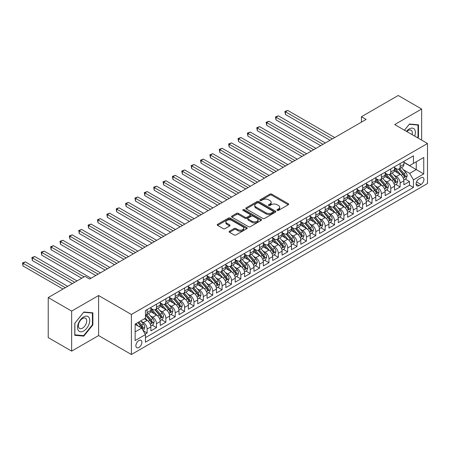 <?xml version="1.0" encoding="UTF-8"?>
<svg xmlns="http://www.w3.org/2000/svg" width="450" height="450" viewBox="0 0 450 450"><rect width="100%" height="100%" fill="white"/><g stroke="black" fill="none" stroke-linecap="round" stroke-linejoin="round"><path stroke-width="0.67" d="M277.222 210.392A0.911 0.523 0 0 0 278.511 210.392L288.281 204.75A1.299 0.754 0 0 0 288.664 204.221A1.299 0.754 0 0 0 288.281 203.692L271.727 194.13A1.299 0.754 0 0 0 269.887 194.13L260.111 199.772A0.911 0.523 0 0 0 259.847 200.143A0.911 0.523 0 0 0 260.111 200.52A0.911 0.523 0 0 0 261.399 200.52L262.665 199.789A4.163 2.402 0 0 1 268.554 199.789L269.933 200.582A4.163 2.402 0 0 1 271.153 202.281A4.163 2.402 0 0 1 269.933 203.985L268.667 204.711A0.911 0.523 0 0 0 268.403 205.082A0.911 0.523 0 0 0 268.667 205.459A0.911 0.523 0 0 0 269.955 205.459L271.221 204.727A4.163 2.402 0 0 1 277.104 204.727L278.488 205.521A4.163 2.402 0 0 1 279.703 207.219A4.163 2.402 0 0 1 278.488 208.924L277.222 209.649A0.911 0.523 0 0 0 276.952 210.021A0.911 0.523 0 0 0 277.222 210.392L277.222 209.649M138.881 347.473A4.241 2.447 120 0 0 141.654 343.733A4.241 2.447 120 0 0 141.002 340.335A4.241 2.447 120 0 0 138.881 340.549A4.241 2.447 120 0 0 136.114 344.284A4.241 2.447 120 0 0 136.761 347.681A4.241 2.447 120 0 0 138.881 347.473M229.506 231.199A1.299 0.754 0 0 0 229.123 231.727A1.299 0.754 0 0 0 229.506 232.262L234.152 234.939A1.299 0.754 0 0 0 235.991 234.939L246.847 228.673A1.299 0.754 0 0 0 247.224 228.144A1.299 0.754 0 0 0 246.847 227.616L230.287 218.053A1.299 0.754 0 0 0 228.448 218.053L217.597 224.319A1.299 0.754 0 0 0 217.215 224.854A1.299 0.754 0 0 0 217.597 225.382L223.206 228.623A1.299 0.754 0 0 0 225.045 228.623L229.691 225.939A1.299 0.754 0 0 0 230.074 225.411A1.299 0.754 0 0 0 229.691 224.876L226.907 223.273A3.482 2.008 0 0 1 225.889 221.85A3.482 2.008 0 0 1 228.037 219.994A3.482 2.008 0 0 1 231.829 220.433L242.73 226.721A3.482 2.008 0 0 1 243.748 228.144A3.482 2.008 0 0 1 241.599 230.001A3.482 2.008 0 0 1 237.808 229.567L235.991 228.516A1.299 0.754 0 0 0 234.152 228.516L229.506 231.199L229.506 232.262M98.589 295.532L71.651 311.091L48.223 297.562L48.223 337.596L71.651 351.124L98.589 335.571L131.389 354.504L131.389 314.471L98.589 295.532L98.589 335.571M421.644 140.13L421.644 109.018L394.701 124.577L427.5 143.511L131.389 314.471M421.644 109.018L398.216 95.496L361.434 116.73L361.434 122.141M48.223 297.562L85.005 276.328L89.685 279.034L366.12 119.436L361.434 116.73M262.755 218.424A1.299 0.754 0 0 0 264.594 218.424L275.451 212.158A1.299 0.754 0 0 0 275.833 211.629A1.299 0.754 0 0 0 275.451 211.101L258.896 201.538A1.299 0.754 0 0 0 257.057 201.538L246.201 207.804A1.299 0.754 0 0 0 245.818 208.339A1.299 0.754 0 0 0 246.201 208.868L262.755 218.424M243.394 210.589A0.911 0.523 0 0 1 244.316 210.718L261.129 220.427L250.296 226.682A1.299 0.754 0 0 1 248.456 226.682L231.896 217.125L231.896 216.062A1.299 0.754 0 0 0 231.519 216.596A1.299 0.754 0 0 0 231.896 217.125M231.896 216.062L236.542 213.384A1.299 0.754 0 0 1 238.382 213.384L245.098 217.26A1.299 0.754 0 0 0 246.938 217.26L250.02 215.477A1.299 0.754 0 0 0 250.397 214.948A1.299 0.754 0 0 0 250.02 214.419L243.028 210.381A0.911 0.523 0 0 1 242.758 210.009A0.911 0.523 0 0 1 243.321 209.526A0.911 0.523 0 0 1 244.316 209.638L261.146 219.358A1.299 0.754 0 0 1 261.529 219.887A1.299 0.754 0 0 1 261.146 220.416L261.146 219.358M145.187 334.147L147.127 333.028L143.241 330.784M141.03 321.227L143.381 322.582A5.299 3.06 60 0 1 147.127 329.079L150.879 326.914L150.879 330.863L156.499 327.617L152.235 325.153M150.401 315.816L152.752 317.177A5.299 3.06 60 0 1 156.499 323.668L160.251 321.502L160.251 325.451L165.87 322.206L161.606 319.742M159.773 310.404L162.124 311.766A5.299 3.06 60 0 1 165.87 318.257L169.622 316.091L169.622 320.04L175.241 316.794L170.977 314.336M169.138 304.999L171.495 306.354A5.299 3.06 60 0 1 175.241 312.846L178.987 310.68L178.987 314.634L184.612 311.389L180.349 308.925M178.509 299.588L180.866 300.943A5.299 3.06 60 0 1 184.612 307.434L188.359 305.274L188.359 309.223L193.984 305.978L189.72 303.514M187.881 294.176L190.237 295.532A5.299 3.06 60 0 1 193.984 302.029L197.73 299.863L197.73 303.812L203.355 300.566L199.091 298.103M197.252 288.765L199.603 290.126A5.299 3.06 60 0 1 203.355 296.618L207.101 294.452L207.101 298.401L212.726 295.155L208.463 292.691M206.623 283.354L208.974 284.715A5.299 3.06 60 0 1 212.726 291.206L216.472 289.041L216.472 292.989L222.097 289.744L217.834 287.286M215.994 277.948L218.346 279.304A5.299 3.06 60 0 1 222.097 285.795L225.844 283.629L225.844 287.584L231.463 284.338L227.199 281.874M225.366 272.537L227.717 273.892A5.299 3.06 60 0 1 231.463 280.384L235.215 278.224L235.215 282.173L240.834 278.927L236.571 276.463M234.737 267.126L237.088 268.481A5.299 3.06 60 0 1 240.834 274.978L244.586 272.812L244.586 276.761L250.206 273.516L245.942 271.052M244.108 261.714L246.459 263.076A5.299 3.06 60 0 1 250.206 269.567L253.958 267.401L253.958 271.35L259.577 268.104L255.313 265.646M253.479 256.303L255.831 257.664A5.299 3.06 60 0 1 259.577 264.156L263.329 261.99L263.329 265.939L268.948 262.693L264.684 260.235M262.845 250.898L265.202 252.253A5.299 3.06 60 0 1 268.948 258.744L272.694 256.584L272.694 260.533L278.319 257.287L274.056 254.824M272.216 245.486L274.573 246.842A5.299 3.06 60 0 1 278.319 253.333L282.066 251.173L282.066 255.122L287.691 251.876L283.427 249.412M281.588 240.075L283.939 241.431A5.299 3.06 60 0 1 287.691 247.928L291.437 245.762L291.437 249.711L297.062 246.465L292.798 244.001M290.959 234.664L293.31 236.025A5.299 3.06 60 0 1 297.062 242.516L300.808 240.351L300.808 244.299L306.433 241.054L302.169 238.596M300.33 229.252L302.681 230.614A5.299 3.06 60 0 1 306.433 237.105L310.179 234.939L310.179 238.888L315.804 235.643L311.541 233.184M309.701 223.847L312.053 225.203A5.299 3.06 60 0 1 315.804 231.694L319.551 229.534L319.551 233.482L325.17 230.237L320.906 227.773M319.072 218.436L321.424 219.791A5.299 3.06 60 0 1 325.17 226.282L328.922 224.123L328.922 228.071L334.541 224.826L330.277 222.362M328.444 213.024L330.795 214.38A5.299 3.06 60 0 1 334.541 220.877L338.293 218.711L338.293 222.66L343.912 219.414L339.649 216.951M337.815 207.613L340.166 208.974A5.299 3.06 60 0 1 343.912 215.466L347.664 213.3L347.664 217.249L353.284 214.003L349.02 211.545M347.181 202.202L349.537 203.563A5.299 3.06 60 0 1 353.284 210.054L357.03 207.889L357.03 211.838L362.655 208.592L358.391 206.134M356.552 196.796L358.909 198.152A5.299 3.06 60 0 1 362.655 204.643L366.401 202.483L366.401 206.432L372.026 203.186L367.762 200.722M365.923 191.385L368.28 192.741A5.299 3.06 60 0 1 372.026 199.232L375.772 197.072L375.772 201.021L381.397 197.775L377.134 195.311M375.294 185.974L377.646 187.335A5.299 3.06 60 0 1 381.397 193.826L385.144 191.661L385.144 195.609L390.769 192.364L386.505 189.9M384.666 180.562L387.017 181.924A5.299 3.06 60 0 1 390.769 188.415L394.515 186.249L394.515 190.198L400.14 186.953L400.14 183.004A5.299 3.06 -120 0 0 396.388 176.513L394.037 175.151M395.876 184.494L400.14 186.953M150.879 326.914A5.299 3.06 -120 0 0 147.127 320.423L144.321 318.797M160.251 321.502A5.299 3.06 -120 0 0 156.499 315.011L150.705 311.664M169.622 316.091A5.299 3.06 -120 0 0 165.87 309.6L160.076 306.253M178.987 310.68A5.299 3.06 -120 0 0 175.241 304.189L169.447 300.842M188.359 305.274A5.299 3.06 -120 0 0 184.612 298.783L178.819 295.436M197.73 299.863A5.299 3.06 -120 0 0 193.984 293.372L188.19 290.025M207.101 294.452A5.299 3.06 -120 0 0 203.355 287.961L197.561 284.614M216.472 289.041A5.299 3.06 -120 0 0 212.726 282.549L206.927 279.202M225.844 283.629A5.299 3.06 -120 0 0 222.097 277.138L216.298 273.797M235.215 278.224A5.299 3.06 -120 0 0 231.463 271.733L225.669 268.386M244.586 272.812A5.299 3.06 -120 0 0 240.834 266.321L235.041 262.974M253.958 267.401A5.299 3.06 -120 0 0 250.206 260.91L244.412 257.563M263.329 261.99A5.299 3.06 -120 0 0 259.577 255.499L253.783 252.152M272.694 256.584A5.299 3.06 -120 0 0 268.948 250.088L263.154 246.746M282.066 251.173A5.299 3.06 -120 0 0 278.319 244.682L272.526 241.335M291.437 245.762A5.299 3.06 -120 0 0 287.691 239.271L281.897 235.924M300.808 240.351A5.299 3.06 -120 0 0 297.062 233.859L291.262 230.513M310.179 234.939A5.299 3.06 -120 0 0 306.433 228.448L300.634 225.101M319.551 229.534A5.299 3.06 -120 0 0 315.804 223.037L310.005 219.696M328.922 224.123A5.299 3.06 -120 0 0 325.17 217.631L319.376 214.284M338.293 218.711A5.299 3.06 -120 0 0 334.541 212.22L328.748 208.873M347.664 213.3A5.299 3.06 -120 0 0 343.912 206.809L338.119 203.462M357.03 207.889A5.299 3.06 -120 0 0 353.284 201.398L347.49 198.051M366.401 202.483A5.299 3.06 -120 0 0 362.655 195.986L356.861 192.645M375.772 197.072A5.299 3.06 -120 0 0 372.026 190.581L366.233 187.234M385.144 191.661A5.299 3.06 -120 0 0 381.397 185.169L375.604 181.822M394.515 186.249A5.299 3.06 -120 0 0 390.769 179.758L384.969 176.411M421.037 177.756L418.973 178.948A4.106 2.374 120 0 0 416.289 182.565A4.106 2.374 120 0 0 416.919 185.861A4.106 2.374 120 0 0 418.973 185.653L421.037 184.466A4.106 2.374 120 0 0 423.72 180.844A4.106 2.374 120 0 0 423.09 177.553A4.106 2.374 120 0 0 421.037 177.756M131.389 354.504L427.5 183.544L427.5 143.511M135.135 331.892L141.694 328.101L145.446 334.598L145.446 342.169L413.443 187.442L413.443 179.865L409.697 173.374L403.408 169.746M145.446 334.598L135.135 340.549L135.135 324.101L145.446 318.15L145.446 310.573L413.443 155.846L413.443 163.417L423.754 157.466L423.754 173.914L413.443 179.865M150.879 308.301L152.752 309.386A5.299 3.06 60 0 0 155.402 309.645L159.148 307.485A5.299 3.06 -120 0 0 160.251 305.055L160.251 302.029M160.251 302.889L162.124 303.975A5.299 3.06 60 0 0 164.773 304.234L168.519 302.074A5.299 3.06 -120 0 0 169.622 299.644L169.622 296.618M169.622 297.484L171.495 298.564A5.299 3.06 60 0 0 174.144 298.828L177.891 296.662A5.299 3.06 -120 0 0 178.987 294.238L178.987 291.206M178.987 292.072L180.866 293.152A5.299 3.06 60 0 0 183.516 293.417L187.262 291.251A5.299 3.06 -120 0 0 188.359 288.827L188.359 285.795M188.359 286.661L190.237 287.741A5.299 3.06 60 0 0 192.887 288.006L196.633 285.84A5.299 3.06 -120 0 0 197.73 283.416L197.73 280.384M197.73 281.25L199.603 282.336A5.299 3.06 60 0 0 202.258 282.594L206.004 280.434A5.299 3.06 -120 0 0 207.101 278.004L207.101 274.978M207.101 275.839L208.974 276.924A5.299 3.06 60 0 0 211.629 277.183L215.376 275.023A5.299 3.06 -120 0 0 216.472 272.593L216.472 269.567M216.472 270.433L218.346 271.513A5.299 3.06 60 0 0 220.995 271.778L224.747 269.612A5.299 3.06 -120 0 0 225.844 267.188L225.844 264.156M225.844 265.022L227.717 266.102A5.299 3.06 60 0 0 230.366 266.366L234.118 264.201A5.299 3.06 -120 0 0 235.215 261.776L235.215 258.744M235.215 259.611L237.088 260.691A5.299 3.06 60 0 0 239.737 260.955L243.489 258.789A5.299 3.06 -120 0 0 244.586 256.365L244.586 253.333M244.586 254.199L246.459 255.285A5.299 3.06 60 0 0 249.109 255.544L252.855 253.384A5.299 3.06 -120 0 0 253.958 250.954L253.958 247.928M253.958 248.788L255.831 249.874A5.299 3.06 60 0 0 258.48 250.138L262.226 247.972A5.299 3.06 -120 0 0 263.329 245.542L263.329 242.516M263.329 243.382L265.202 244.463A5.299 3.06 60 0 0 267.851 244.727L271.597 242.561A5.299 3.06 -120 0 0 272.694 240.137L272.694 237.105M272.694 237.971L274.573 239.051A5.299 3.06 60 0 0 277.222 239.316L280.969 237.15A5.299 3.06 -120 0 0 282.066 234.726L282.066 231.694M282.066 232.56L283.939 233.64A5.299 3.06 60 0 0 286.594 233.904L290.34 231.739A5.299 3.06 -120 0 0 291.437 229.314L291.437 226.282M291.437 227.149L293.31 228.234A5.299 3.06 60 0 0 295.965 228.493L299.711 226.333A5.299 3.06 -120 0 0 300.808 223.903L300.808 220.877M300.808 221.743L302.681 222.823A5.299 3.06 60 0 0 305.331 223.088L309.082 220.922A5.299 3.06 -120 0 0 310.179 218.492L310.179 215.466M310.179 216.332L312.053 217.412A5.299 3.06 60 0 0 314.702 217.676L318.454 215.511A5.299 3.06 -120 0 0 319.551 213.086L319.551 210.054M319.551 210.921L321.424 212.001A5.299 3.06 60 0 0 324.073 212.265L327.825 210.099A5.299 3.06 -120 0 0 328.922 207.675L328.922 204.643M328.922 205.509L330.795 206.589A5.299 3.06 60 0 0 333.444 206.854L337.196 204.688A5.299 3.06 -120 0 0 338.293 202.264L338.293 199.232M338.293 200.098L340.166 201.184A5.299 3.06 60 0 0 342.816 201.442L346.562 199.282A5.299 3.06 -120 0 0 347.664 196.852L347.664 193.826M347.664 194.692L349.537 195.773A5.299 3.06 60 0 0 352.187 196.037L355.933 193.871A5.299 3.06 -120 0 0 357.03 191.441L357.03 188.415M357.03 189.281L358.909 190.361A5.299 3.06 60 0 0 361.558 190.626L365.304 188.46A5.299 3.06 -120 0 0 366.401 186.036L366.401 183.004M366.401 183.87L368.28 184.95A5.299 3.06 60 0 0 370.929 185.214L374.676 183.049A5.299 3.06 -120 0 0 375.772 180.624L375.772 177.593M375.772 178.459L377.646 179.539A5.299 3.06 60 0 0 380.301 179.803L384.047 177.638A5.299 3.06 -120 0 0 385.144 175.213L385.144 172.181M385.144 173.047L387.017 174.133A5.299 3.06 60 0 0 389.672 174.392L393.418 172.232A5.299 3.06 -120 0 0 394.515 169.802L394.515 166.776M145.446 337.624L409.506 185.169L409.506 181.541L403.886 184.787L403.886 180.838A5.299 3.06 -120 0 0 400.14 174.347L394.341 171M394.515 167.642L396.388 168.722A5.299 3.06 -120 0 0 399.037 168.986A5.299 3.06 -120 0 0 400.14 166.556L400.14 163.53M399.037 168.986L402.789 166.821A5.299 3.06 -120 0 0 403.886 164.391L403.886 161.364M147.127 309.6L147.127 312.632A5.299 3.06 60 0 1 146.031 315.056A5.299 3.06 60 0 1 145.446 315.27M146.031 315.056L149.782 312.891A5.299 3.06 -120 0 0 150.879 310.466L150.879 307.434M156.499 304.189L156.499 307.221A5.299 3.06 60 0 1 155.402 309.645M165.87 298.777L165.87 301.809A5.299 3.06 60 0 1 164.773 304.234M175.241 293.372L175.241 296.398A5.299 3.06 60 0 1 174.144 298.828M184.612 287.961L184.612 290.987A5.299 3.06 60 0 1 183.516 293.417M193.984 282.549L193.984 285.581A5.299 3.06 60 0 1 192.887 288.006M203.355 277.138L203.355 280.17A5.299 3.06 60 0 1 202.258 282.594M212.726 271.727L212.726 274.759A5.299 3.06 60 0 1 211.629 277.183M222.097 266.321L222.097 269.347A5.299 3.06 60 0 1 220.995 271.778M231.463 260.91L231.463 263.942A5.299 3.06 60 0 1 230.366 266.366M240.834 255.499L240.834 258.531A5.299 3.06 60 0 1 239.737 260.955M250.206 250.088L250.206 253.119A5.299 3.06 60 0 1 249.109 255.544M259.577 244.676L259.577 247.708A5.299 3.06 60 0 1 258.48 250.138M268.948 239.271L268.948 242.297A5.299 3.06 60 0 1 267.851 244.727M278.319 233.859L278.319 236.891A5.299 3.06 60 0 1 277.222 239.316M287.691 228.448L287.691 231.48A5.299 3.06 60 0 1 286.594 233.904M297.062 223.037L297.062 226.069A5.299 3.06 60 0 1 295.965 228.493M306.433 217.631L306.433 220.657A5.299 3.06 60 0 1 305.331 223.088M315.804 212.22L315.804 215.246A5.299 3.06 60 0 1 314.702 217.676M325.17 206.809L325.17 209.841A5.299 3.06 60 0 1 324.073 212.265M334.541 201.398L334.541 204.429A5.299 3.06 60 0 1 333.444 206.854M343.912 195.986L343.912 199.018A5.299 3.06 60 0 1 342.816 201.442M353.284 190.581L353.284 193.607A5.299 3.06 60 0 1 352.187 196.037M362.655 185.169L362.655 188.196A5.299 3.06 60 0 1 361.558 190.626M372.026 179.758L372.026 182.79A5.299 3.06 60 0 1 370.929 185.214M381.397 174.347L381.397 177.379A5.299 3.06 60 0 1 380.301 179.803M390.769 168.936L390.769 171.968A5.299 3.06 60 0 1 389.672 174.392M390.769 188.415L390.769 192.364M381.397 193.826L381.397 197.775M372.026 199.232L372.026 203.186M362.655 204.643L362.655 208.592M353.284 210.054L353.284 214.003M343.912 215.466L343.912 219.414M334.541 220.877L334.541 224.826M325.17 226.282L325.17 230.237M315.804 231.694L315.804 235.643M306.433 237.105L306.433 241.054M297.062 242.516L297.062 246.465M287.691 247.928L287.691 251.876M278.319 253.333L278.319 257.287M268.948 258.744L268.948 262.693M259.577 264.156L259.577 268.104M250.206 269.567L250.206 273.516M240.834 274.978L240.834 278.927M231.463 280.384L231.463 284.338M222.097 285.795L222.097 289.744M212.726 291.206L212.726 295.155M203.355 296.618L203.355 300.566M193.984 302.029L193.984 305.978M184.612 307.434L184.612 311.389M175.241 312.846L175.241 316.794M165.87 318.257L165.87 322.206M156.499 323.668L156.499 327.617M147.127 329.079L147.127 333.028M141.694 328.101L135.135 324.315M409.697 173.374L416.256 169.588L416.256 161.797L423.754 157.466M403.886 162.444L423.754 173.914M403.886 162.231L409.697 165.583L413.443 163.417M71.651 311.091L71.651 351.124M405.242 179.083L409.506 181.541M409.506 185.169L413.443 187.442M417.713 137.863L418.506 136.879L418.506 124.824L409.461 124.014L404.477 130.219M74.79 335.323L83.829 336.127L92.874 324.877L92.874 312.823L83.829 312.013L74.79 323.263L74.79 335.323M418.033 136.609L418.506 136.879M92.407 324.608L92.874 324.877M82.873 335.576L83.829 336.127M277.582 210.521L278.488 210.004A4.163 2.402 0 0 0 279.703 208.305L279.703 207.219M271.153 202.281L271.153 203.366A4.163 2.402 0 0 1 269.933 205.065L269.032 205.583M288.264 204.761L271.727 195.216A1.299 0.754 0 0 0 269.887 195.216L260.477 200.644M275.434 212.169L258.896 202.624A1.299 0.754 0 0 0 257.057 202.624L246.218 208.879M273.15 212.001A0.911 0.523 0 0 0 273.42 211.629A0.911 0.523 0 0 0 273.15 211.258L258.621 202.866A0.911 0.523 0 0 0 257.332 202.866L255.999 203.636A4.163 2.402 0 0 0 254.779 205.335A4.163 2.402 0 0 0 255.999 207.034L265.933 212.771A4.163 2.402 0 0 0 271.817 212.771L273.15 212.001L273.15 213.081A0.911 0.523 0 0 0 273.42 212.709L273.42 211.629M254.779 205.335L254.779 206.421A4.163 2.402 0 0 0 255.999 208.119L255.999 207.034M273.15 213.081L271.817 213.851A4.163 2.402 0 0 1 265.933 213.851L255.999 208.119M231.913 217.136L236.542 214.464L236.542 213.384M250.397 214.948L250.397 216.028A1.299 0.754 0 0 1 250.02 216.562L246.938 218.34A1.299 0.754 0 0 1 245.098 218.34L238.382 214.464A1.299 0.754 0 0 0 236.542 214.464M252.062 221.282A3.482 2.008 0 0 0 255.859 221.715A3.482 2.008 0 0 0 258.002 219.859A3.482 2.008 0 0 0 256.984 218.441L253.148 216.225A1.299 0.754 0 0 0 251.308 216.225L248.226 218.002A1.299 0.754 0 0 0 247.843 218.531A1.299 0.754 0 0 0 248.226 219.066L252.062 221.282L252.062 222.362A3.482 2.008 0 0 0 255.859 222.801A3.482 2.008 0 0 0 258.002 220.944L258.002 219.859M247.843 218.531L247.843 219.617A1.299 0.754 0 0 0 248.226 220.146L248.226 219.066M252.062 222.362L248.226 220.146M243.748 228.144L243.748 229.224A3.482 2.008 0 0 1 241.599 231.081A3.482 2.008 0 0 1 237.808 230.648L235.991 229.596A1.299 0.754 0 0 0 234.152 229.596L229.523 232.268M225.889 221.85L225.889 222.936A3.482 2.008 0 0 0 226.907 224.353L226.907 223.273M229.674 225.951L226.907 224.353M246.825 228.684L230.287 219.139A1.299 0.754 0 0 0 228.448 219.139L217.614 225.394L217.597 224.319M403.808 179.91L406.226 178.515L407.166 175.809A3.51 2.025 -120 0 0 405.799 172.513L401.518 167.552M400.657 174.69L395.578 168.812A10.136 5.856 -120 0 0 394.515 167.698M397.873 173.042L395.032 169.751A8.415 4.86 -120 0 0 394.515 169.189M334.733 137.559L287.736 110.43L285.396 111.78L285.396 114.486L330.047 140.265M398.565 169.172L402.891 174.189A3.51 2.025 60 0 1 404.145 176.608C404.674 177.311 405.045 177.097 405.27 175.956A3.51 2.025 -120 0 0 404.016 173.537L399.735 168.581M398.818 169.093L403.47 174.482A1.789 1.035 60 0 1 403.92 175.179L405.27 175.956M404.145 176.608L404.398 177.024M285.396 114.486L284.878 111.482L332.387 138.909M284.878 111.482L287.736 110.43M414.675 136.102A8.612 4.973 120 0 0 409.275 128.931A8.612 4.973 120 0 0 406.451 131.361M412.104 134.623A5.895 3.403 120 0 0 411.114 130.213A5.895 3.403 120 0 0 408.167 130.506A5.895 3.403 120 0 0 406.8 131.558M404.494 130.23L409.275 124.279L418.033 125.066L418.033 136.744L417.324 137.632M417.454 124.729L418.033 125.066M88.92 324.433A8.612 4.973 120 0 0 86.687 316.114A8.612 4.973 120 0 0 78.367 323.494A8.612 4.973 120 0 0 80.601 331.813A8.612 4.973 120 0 0 88.92 324.433M86.147 323.646A5.895 3.403 120 0 0 85.483 318.218A5.895 3.403 120 0 0 78.924 322.999A5.895 3.403 120 0 0 79.588 328.433A5.895 3.403 120 0 0 86.147 323.646M74.88 334.862L74.88 323.184L83.644 312.283L92.407 313.065L92.407 324.748L83.644 335.644L74.79 334.811M91.823 312.728L92.407 313.065M394.436 185.321L396.861 183.926L397.794 181.221A3.51 2.025 -120 0 0 396.428 177.919L392.147 172.963M391.286 180.101L386.213 174.223A10.136 5.856 -120 0 0 385.144 173.109M388.502 178.453L385.661 175.162A8.415 4.86 -120 0 0 385.144 174.6M325.361 142.971L278.364 115.836L276.024 117.191L276.024 119.897L320.676 145.676M389.194 174.583L393.519 179.601A3.51 2.025 60 0 1 394.774 182.019C395.303 182.722 395.679 182.509 395.899 181.367A3.51 2.025 -120 0 0 394.644 178.948L390.364 173.993M389.447 174.504L394.099 179.888A1.789 1.035 60 0 1 394.549 180.591L395.899 181.367M394.774 182.019L395.032 182.436M276.024 119.897L275.507 116.893L323.016 144.321M275.507 116.893L278.364 115.836M385.065 190.732L387.489 189.332L388.423 186.626A3.51 2.025 -120 0 0 387.056 183.33L382.776 178.374M381.915 185.513L376.841 179.634A10.136 5.856 -120 0 0 375.772 178.515M379.131 183.859L376.29 180.574A8.415 4.86 -120 0 0 375.772 180.006M315.99 148.382L268.993 121.247L266.653 122.603L266.653 125.308L311.304 151.082M379.822 179.994L384.154 185.006A3.51 2.025 60 0 1 385.402 187.425C385.931 188.134 386.308 187.92 386.527 186.778A3.51 2.025 -120 0 0 385.279 184.359L380.993 179.404M380.076 179.91L384.728 185.299A1.789 1.035 60 0 1 385.178 186.002L386.527 186.778M385.402 187.425L385.661 187.841M266.653 125.308L266.136 122.304L313.644 149.732M266.136 122.304L268.993 121.247M375.694 196.144L378.118 194.743L379.052 192.037A3.51 2.025 -120 0 0 377.685 188.741L373.404 183.786M372.544 190.918L367.47 185.04A10.136 5.856 -120 0 0 366.401 183.926M369.759 189.27L366.924 185.985A8.415 4.86 -120 0 0 366.401 185.417M306.619 153.787L259.622 126.658L257.282 128.008L257.282 130.714L301.933 156.493M370.451 185.406L374.782 190.417A3.51 2.025 60 0 1 376.031 192.836C376.56 193.545 376.937 193.326 377.156 192.189A3.51 2.025 -120 0 0 375.907 189.771L371.621 184.815M370.704 185.321L375.356 190.71A1.789 1.035 60 0 1 375.806 191.407L377.156 192.189M376.031 192.836L376.29 193.252M257.282 130.714L256.764 127.716L304.273 155.143M256.764 127.716L259.622 126.658M366.322 201.555L368.747 200.154L369.681 197.449A3.51 2.025 -120 0 0 368.314 194.153L364.033 189.197M363.178 196.329L358.099 190.451A10.136 5.856 -120 0 0 357.03 189.338M360.394 194.681L357.553 191.391A8.415 4.86 -120 0 0 357.03 190.828M297.248 159.199L250.256 132.069L247.911 133.419L247.911 136.125L292.562 161.904M361.08 190.817L365.411 195.829A3.51 2.025 60 0 1 366.66 198.248C367.189 198.956 367.566 198.737 367.785 197.601A3.51 2.025 -120 0 0 366.536 195.182L362.256 190.221M361.333 190.732L365.985 196.121A1.789 1.035 60 0 1 366.441 196.819L367.785 197.601M366.66 198.248L366.919 198.664M247.911 136.125L247.393 133.121L294.907 160.554M247.393 133.121L250.256 132.069M356.951 206.961L359.376 205.566L360.309 202.86A3.51 2.025 -120 0 0 358.942 199.564L354.662 194.602M353.807 201.741L348.728 195.862A10.136 5.856 -120 0 0 347.664 194.749M351.022 200.093L348.182 196.802A8.415 4.86 -120 0 0 347.664 196.239M287.876 164.61L240.885 137.481L238.539 138.831L238.539 141.536L283.191 167.316M351.709 196.222L356.04 201.24A3.51 2.025 60 0 1 357.294 203.659C357.817 204.362 358.194 204.148 358.414 203.006A3.51 2.025 -120 0 0 357.165 200.588L352.884 195.632M351.962 196.144L356.619 201.532A1.789 1.035 60 0 1 357.069 202.23L358.414 203.006M357.294 203.659L357.548 204.075M238.539 141.536L238.028 138.532L285.536 165.96M238.028 138.532L240.885 137.481M347.586 212.372L350.004 210.977L350.944 208.271A3.51 2.025 -120 0 0 349.571 204.969L345.291 200.014M344.436 207.152L339.356 201.274A10.136 5.856 -120 0 0 338.293 200.16M341.651 205.504L338.811 202.213A8.415 4.86 -120 0 0 338.293 201.651M278.505 170.021L231.514 142.886L229.168 144.242L229.168 146.947L273.819 172.727M342.338 201.634L346.669 206.651A3.51 2.025 60 0 1 347.923 209.07C348.446 209.773 348.823 209.559 349.048 208.417A3.51 2.025 -120 0 0 347.794 205.999L343.513 201.043M342.591 201.555L347.248 206.938A1.789 1.035 60 0 1 347.698 207.641L349.048 208.417M347.923 209.07L348.176 209.486M229.168 146.947L228.656 143.944L276.165 171.371M228.656 143.944L231.514 142.886M338.214 217.783L340.633 216.382L341.572 213.677A3.51 2.025 -120 0 0 340.206 210.381L335.919 205.425M335.064 212.563L329.985 206.685A10.136 5.856 -120 0 0 328.922 205.566M332.28 210.909L329.439 207.624A8.415 4.86 -120 0 0 328.922 207.056M269.134 175.433L222.143 148.297L219.797 149.653L219.797 152.359L264.448 178.132M332.966 207.045L337.298 212.057A3.51 2.025 60 0 1 338.552 214.476C339.081 215.184 339.452 214.971 339.677 213.829A3.51 2.025 -120 0 0 338.423 211.41L334.142 206.454M333.225 206.961L337.877 212.349A1.789 1.035 60 0 1 338.327 213.053L339.677 213.829M338.552 214.476L338.805 214.892M219.797 152.359L219.285 149.355L266.794 176.782M219.285 149.355L222.143 148.297M328.843 223.194L331.262 221.794L332.201 219.088A3.51 2.025 -120 0 0 330.834 215.792L326.554 210.836M325.693 217.969L320.614 212.091A10.136 5.856 -120 0 0 319.551 210.977M322.909 216.321L320.068 213.036A8.415 4.86 -120 0 0 319.551 212.468M259.762 180.838L212.771 153.709L210.431 155.059L210.431 157.764L255.077 183.544M323.595 212.456L327.926 217.468A3.51 2.025 60 0 1 329.181 219.887C329.709 220.596 330.081 220.376 330.306 219.24A3.51 2.025 -120 0 0 329.051 216.821L324.771 211.866M323.854 212.372L328.506 217.761A1.789 1.035 60 0 1 328.956 218.458L330.306 219.24M329.181 219.887L329.434 220.303M210.431 157.764L209.914 154.766L257.423 182.194M209.914 154.766L212.771 153.709M319.472 228.6L321.891 227.205L322.83 224.499A3.51 2.025 -120 0 0 321.463 221.203L317.183 216.248M316.322 223.38L311.243 217.502A10.136 5.856 -120 0 0 310.179 216.388M313.537 221.732L310.697 218.441A8.415 4.86 -120 0 0 310.179 217.879M250.397 186.249L203.4 159.12L201.06 160.47L201.06 163.176L245.711 188.955M314.224 217.868L318.555 222.879A3.51 2.025 60 0 1 319.809 225.298C320.338 226.007 320.709 225.787 320.934 224.651A3.51 2.025 -120 0 0 319.68 222.232L315.399 217.271M314.483 217.783L319.134 223.172A1.789 1.035 60 0 1 319.584 223.869L320.934 224.651M319.809 225.298L320.062 225.714M201.06 163.176L200.542 160.172L248.051 187.605M200.542 160.172L203.4 159.12M310.101 234.011L312.519 232.616L313.459 229.911A3.51 2.025 -120 0 0 312.092 226.614L307.811 221.653M306.951 228.791L301.877 222.913A10.136 5.856 -120 0 0 300.808 221.799M304.166 227.143L301.326 223.852A8.415 4.86 -120 0 0 300.808 223.29M241.026 191.661L194.029 164.531L191.689 165.881L191.689 168.587L236.34 194.366M304.858 223.273L309.184 228.291A3.51 2.025 60 0 1 310.438 230.709C310.967 231.412 311.338 231.199 311.563 230.057A3.51 2.025 -120 0 0 310.309 227.638L306.028 222.683M305.111 223.194L309.763 228.583A1.789 1.035 60 0 1 310.213 229.281L311.563 230.057M310.438 230.709L310.691 231.126M191.689 168.587L191.171 165.583L238.68 193.011M191.171 165.583L194.029 164.531M300.729 239.422L303.154 238.028L304.088 235.322A3.51 2.025 -120 0 0 302.721 232.02L298.44 227.064M297.579 234.203L292.506 228.324A10.136 5.856 -120 0 0 291.437 227.211M294.795 232.554L291.954 229.264A8.415 4.86 -120 0 0 291.437 228.701M231.654 197.072L184.657 169.937L182.317 171.292L182.317 173.998L226.969 199.778M295.487 228.684L299.818 233.702A3.51 2.025 60 0 1 301.067 236.121C301.596 236.824 301.973 236.61 302.192 235.468A3.51 2.025 -120 0 0 300.938 233.049L296.657 228.094M295.74 228.606L300.392 233.989A1.789 1.035 60 0 1 300.842 234.692L302.192 235.468M301.067 236.121L301.326 236.537M182.317 173.998L181.8 170.994L229.309 198.422M181.8 170.994L184.657 169.937M291.358 244.834L293.782 243.433L294.716 240.727A3.51 2.025 -120 0 0 293.349 237.431L289.069 232.476M288.208 239.614L283.134 233.736A10.136 5.856 -120 0 0 282.066 232.616M285.424 237.96L282.583 234.675A8.415 4.86 -120 0 0 282.066 234.107M222.283 202.483L175.286 175.348L172.946 176.704L172.946 179.404L217.597 205.183M286.116 234.096L290.447 239.107A3.51 2.025 60 0 1 291.696 241.526C292.224 242.235 292.601 242.021 292.821 240.879A3.51 2.025 -120 0 0 291.572 238.461L287.286 233.505M286.369 234.011L291.021 239.4A1.789 1.035 60 0 1 291.471 240.103L292.821 240.879M291.696 241.526L291.954 241.942M172.946 179.404L172.429 176.406L219.938 203.833M172.429 176.406L175.286 175.348M281.987 250.245L284.411 248.844L285.345 246.139A3.51 2.025 -120 0 0 283.978 242.843L279.697 237.887M278.843 245.019L273.763 239.141A10.136 5.856 -120 0 0 272.694 238.028M276.053 243.371L273.218 240.086A8.415 4.86 -120 0 0 272.694 239.518M212.912 207.889L165.921 180.759L163.575 182.109L163.575 184.815L208.226 210.594M276.744 239.507L281.076 244.519A3.51 2.025 60 0 1 282.324 246.938C282.853 247.646 283.23 247.427 283.449 246.291A3.51 2.025 -120 0 0 282.201 243.872L277.92 238.911M276.998 239.422L281.649 244.811A1.789 1.035 60 0 1 282.105 245.509L283.449 246.291M282.324 246.938L282.583 247.354M163.575 184.815L163.058 181.811L210.566 209.244M163.058 181.811L165.921 180.759M272.616 255.651L275.04 254.256L275.974 251.55A3.51 2.025 -120 0 0 274.607 248.254L270.326 243.298M269.471 250.431L264.392 244.553A10.136 5.856 -120 0 0 263.329 243.439M266.687 248.782L263.846 245.492A8.415 4.86 -120 0 0 263.329 244.929M203.541 213.3L156.549 186.171L154.204 187.521L154.204 190.226L198.855 216.006M267.373 244.918L271.704 249.93A3.51 2.025 60 0 1 272.953 252.349C273.482 253.058 273.859 252.838 274.078 251.702A3.51 2.025 -120 0 0 272.829 249.283L268.549 244.322M267.626 244.834L272.278 250.222A1.789 1.035 60 0 1 272.734 250.92L274.078 251.702M272.953 252.349L273.212 252.765M154.204 190.226L153.692 187.222L201.201 214.656M153.692 187.222L156.549 186.171M263.25 261.062L265.669 259.667L266.602 256.961A3.51 2.025 -120 0 0 265.236 253.665L260.955 248.704M260.1 255.842L255.021 249.964A10.136 5.856 -120 0 0 253.958 248.85M257.316 254.194L254.475 250.903A8.415 4.86 -120 0 0 253.958 250.341M194.169 218.711L147.178 191.582L144.833 192.932L144.833 195.638L189.484 221.417M258.002 250.324L262.333 255.341A3.51 2.025 60 0 1 263.588 257.76C264.111 258.463 264.488 258.249 264.707 257.108A3.51 2.025 -120 0 0 263.458 254.689L259.178 249.733M258.255 250.245L262.912 255.634A1.789 1.035 60 0 1 263.363 256.331L264.707 257.108M263.588 257.76L263.841 258.176M144.833 195.638L144.321 192.634L191.829 220.061M144.321 192.634L147.178 191.582M253.879 266.473L256.298 265.078L257.237 262.373A3.51 2.025 -120 0 0 255.864 259.071L251.584 254.115M250.729 261.253L245.649 255.375A10.136 5.856 -120 0 0 244.586 254.261M247.944 259.605L245.104 256.314A8.415 4.86 -120 0 0 244.586 255.752M184.798 224.123L137.807 196.987L135.461 198.343L135.461 201.049L180.112 226.828M248.631 255.735L252.962 260.752A3.51 2.025 60 0 1 254.216 263.171C254.739 263.874 255.116 263.661 255.341 262.519A3.51 2.025 -120 0 0 254.087 260.1L249.806 255.144M248.884 255.656L253.541 261.039A1.789 1.035 60 0 1 253.991 261.743L255.341 262.519M254.216 263.171L254.469 263.588M135.461 201.049L134.949 198.045L182.458 225.472M134.949 198.045L137.807 196.987M244.507 271.884L246.926 270.484L247.866 267.778A3.51 2.025 -120 0 0 246.499 264.482L242.213 259.526M241.357 266.664L236.278 260.786A10.136 5.856 -120 0 0 235.215 259.667M238.573 265.011L235.732 261.726A8.415 4.86 -120 0 0 235.215 261.157M175.427 229.528L128.436 202.399L126.09 203.754L126.09 206.454L170.741 232.234M239.259 261.146L243.591 266.158A3.51 2.025 60 0 1 244.845 268.577C245.374 269.286 245.745 269.066 245.97 267.93A3.51 2.025 -120 0 0 244.716 265.511L240.435 260.556M239.518 261.062L244.17 266.451A1.789 1.035 60 0 1 244.62 267.154L245.97 267.93M244.845 268.577L245.098 268.993M126.09 206.454L125.578 203.456L173.087 230.884M125.578 203.456L128.436 202.399M235.136 277.296L237.555 275.895L238.494 273.189A3.51 2.025 -120 0 0 237.127 269.893L232.847 264.938M231.986 272.07L226.907 266.192A10.136 5.856 -120 0 0 225.844 265.078M229.202 270.422L226.361 267.137A8.415 4.86 -120 0 0 225.844 266.569M166.056 234.939L119.064 207.81L116.724 209.16L116.724 211.866L161.37 237.645M229.888 266.558L234.219 271.569A3.51 2.025 60 0 1 235.474 273.988C236.002 274.697 236.374 274.477 236.599 273.341A3.51 2.025 -120 0 0 235.344 270.923L231.064 265.961M230.147 266.473L234.799 271.862A1.789 1.035 60 0 1 235.249 272.559L236.599 273.341M235.474 273.988L235.727 274.404M116.724 211.866L116.207 208.862L163.716 236.295M116.207 208.862L119.064 207.81M225.765 282.701L228.184 281.306L229.123 278.601A3.51 2.025 -120 0 0 227.756 275.304L223.476 270.349M222.615 277.481L217.536 271.603A10.136 5.856 -120 0 0 216.472 270.489M219.831 275.833L216.99 272.543A8.415 4.86 -120 0 0 216.472 271.98M156.69 240.351L109.693 213.221L107.353 214.571L107.353 217.277L152.004 243.056M220.523 271.969L224.848 276.981A3.51 2.025 60 0 1 226.102 279.399C226.631 280.108 227.002 279.889 227.227 278.752A3.51 2.025 -120 0 0 225.973 276.334L221.692 271.373M220.776 271.884L225.428 277.273A1.789 1.035 60 0 1 225.877 277.971L227.227 278.752M226.102 279.399L226.356 279.816M107.353 217.277L106.836 214.273L154.344 241.706M106.836 214.273L109.693 213.221M216.394 288.113L218.818 286.718L219.752 284.012A3.51 2.025 -120 0 0 218.385 280.716L214.104 275.754M213.244 282.892L208.17 277.014A10.136 5.856 -120 0 0 207.101 275.901M210.459 281.244L207.619 277.954A8.415 4.86 -120 0 0 207.101 277.391M147.319 245.762L100.322 218.632L97.982 219.982L97.982 222.688L142.633 248.468M211.151 277.374L215.477 282.392A3.51 2.025 60 0 1 216.731 284.811C217.26 285.514 217.637 285.3 217.856 284.158A3.51 2.025 -120 0 0 216.602 281.739L212.321 276.784M211.404 277.296L216.056 282.684A1.789 1.035 60 0 1 216.506 283.382L217.856 284.158M216.731 284.811L216.984 285.227M97.982 222.688L97.464 219.684L144.973 247.112M97.464 219.684L100.322 218.632M207.023 293.524L209.447 292.129L210.381 289.423A3.51 2.025 -120 0 0 209.014 286.121L204.733 281.166M203.873 288.304L198.799 282.426A10.136 5.856 -120 0 0 197.73 281.312M201.088 286.656L198.248 283.365A8.415 4.86 -120 0 0 197.73 282.797M137.947 251.173L90.951 224.038L88.611 225.394L88.611 228.099L133.262 253.879M201.78 282.786L206.111 287.803A3.51 2.025 60 0 1 207.36 290.222C207.889 290.925 208.266 290.711 208.485 289.569A3.51 2.025 -120 0 0 207.231 287.151L202.95 282.195M202.033 282.707L206.685 288.09A1.789 1.035 60 0 1 207.135 288.793L208.485 289.569M207.36 290.222L207.619 290.638M88.611 228.099L88.093 225.096L135.602 252.523M88.093 225.096L90.951 224.038M197.651 298.935L200.076 297.534L201.009 294.829A3.51 2.025 -120 0 0 199.643 291.532L195.362 286.577M194.501 293.715L189.428 287.837A10.136 5.856 -120 0 0 188.359 286.718M191.717 292.061L188.882 288.776A8.415 4.86 -120 0 0 188.359 288.208M128.576 256.579L81.579 229.449L79.239 230.805L79.239 233.505L123.891 259.284M192.409 288.197L196.74 293.209A3.51 2.025 60 0 1 197.989 295.627C198.518 296.336 198.894 296.117 199.114 294.981A3.51 2.025 -120 0 0 197.865 292.562L193.579 287.606M192.662 288.113L197.314 293.501A1.789 1.035 60 0 1 197.764 294.204L199.114 294.981M197.989 295.627L198.248 296.044M79.239 233.505L78.722 230.507L126.231 257.934M78.722 230.507L81.579 229.449M188.28 304.346L190.704 302.946L191.638 300.24A3.51 2.025 -120 0 0 190.271 296.944L185.991 291.988M185.136 299.121L180.056 293.243A10.136 5.856 -120 0 0 178.987 292.129M182.351 297.473L179.511 294.188A8.415 4.86 -120 0 0 178.987 293.619M119.205 261.99L72.214 234.861L69.868 236.211L69.868 238.916L114.519 264.696M183.037 293.608L187.369 298.62A3.51 2.025 60 0 1 188.618 301.039C189.146 301.748 189.523 301.528 189.743 300.392A3.51 2.025 -120 0 0 188.494 297.973L184.213 293.012M183.291 293.524L187.942 298.912A1.789 1.035 60 0 1 188.398 299.61L189.743 300.392M188.618 301.039L188.876 301.455M69.868 238.916L69.351 235.912L116.865 263.346M69.351 235.912L72.214 234.861M178.909 309.752L181.333 308.357L182.267 305.651A3.51 2.025 -120 0 0 180.9 302.355L176.619 297.399M175.764 304.532L170.685 298.654A10.136 5.856 -120 0 0 169.622 297.54M172.98 302.884L170.139 299.593A8.415 4.86 -120 0 0 169.622 299.031M109.834 267.401L62.843 240.272L60.497 241.622L60.497 244.328L105.148 270.107M173.666 299.019L177.998 304.031A3.51 2.025 60 0 1 179.246 306.45C179.775 307.159 180.152 306.939 180.371 305.803A3.51 2.025 -120 0 0 179.123 303.379L174.842 298.423M173.919 298.935L178.577 304.324A1.789 1.035 60 0 1 179.027 305.021L180.371 305.803M179.246 306.45L179.505 306.866M60.497 244.328L59.985 241.324L107.494 268.757M59.985 241.324L62.843 240.272M169.543 315.163L171.962 313.768L172.901 311.062A3.51 2.025 -120 0 0 171.529 307.766L167.248 302.805M166.393 309.943L161.314 304.065A10.136 5.856 -120 0 0 160.251 302.951M163.609 308.295L160.768 305.004A8.415 4.86 -120 0 0 160.251 304.442M100.462 272.812L53.471 245.678L51.126 247.033L51.126 249.739L95.777 275.518M164.295 304.425L168.626 309.442A3.51 2.025 60 0 1 169.881 311.861C170.404 312.564 170.781 312.351 171.006 311.209A3.51 2.025 -120 0 0 169.751 308.79L165.471 303.834M164.548 304.346L169.206 309.735A1.789 1.035 60 0 1 169.656 310.433L171.006 311.209M169.881 311.861L170.134 312.277M51.126 249.739L50.614 246.735L98.123 274.162M50.614 246.735L53.471 245.678M160.172 320.574L162.591 319.174L163.53 316.474A3.51 2.025 -120 0 0 162.163 313.172L157.877 308.216M157.022 315.354L151.942 309.476A10.136 5.856 -120 0 0 150.879 308.363M154.237 313.706L151.397 310.416A8.415 4.86 -120 0 0 150.879 309.848M91.091 278.224L44.1 251.089L41.754 252.444L41.754 255.15L81.72 278.224M154.924 309.836L159.255 314.854A3.51 2.025 60 0 1 160.509 317.272C161.038 317.976 161.409 317.762 161.634 316.62A3.51 2.025 -120 0 0 160.38 314.201L156.099 309.246M155.183 309.757L159.834 315.141A1.789 1.035 60 0 1 160.284 315.844L161.634 316.62M160.509 317.272L160.763 317.689M41.754 255.15L41.242 252.146L84.066 276.868M41.242 252.146L44.1 251.089M150.801 325.986L153.219 324.585L154.159 321.879A3.51 2.025 -120 0 0 152.792 318.583L148.506 313.627M147.651 320.766L145.406 318.167M144.866 319.112L144.501 318.69M77.034 280.929L34.729 256.5L32.389 257.856L32.389 260.556L72.349 283.629M145.553 315.248L149.884 320.259A3.51 2.025 60 0 1 151.138 322.678C151.667 323.387 152.038 323.168 152.263 322.031A3.51 2.025 -120 0 0 151.009 319.613L146.728 314.657M145.811 315.163L150.463 320.552A1.789 1.035 60 0 1 150.913 321.255L152.263 322.031M151.138 322.678L151.391 323.094M32.389 260.556L31.871 257.558L74.694 282.279M31.871 257.558L34.729 256.5M143.055 330.457L143.848 329.996L144.787 327.291A3.51 2.025 -120 0 0 143.421 323.994L140.726 320.873M138.206 326.093L136.041 323.578M135.495 324.523L135.135 324.107M67.669 286.335L25.357 261.911L23.018 263.261L23.018 265.967L62.983 289.041M137.818 322.549L140.513 325.671A3.51 2.025 60 0 1 141.767 328.089C142.296 328.798 142.667 328.579 142.892 327.442A3.51 2.025 -120 0 0 141.638 325.024L138.943 321.902M138.037 322.425L141.092 325.963A1.789 1.035 60 0 1 141.542 326.661L142.892 327.442M141.767 328.089L142.02 328.506M23.018 265.967L22.5 262.963L65.323 287.691M22.5 262.963L25.357 261.911M143.381 322.582L147.127 320.423M152.752 317.177L156.499 315.011M162.124 311.766L165.87 309.6M171.495 306.354L175.241 304.189M180.866 300.943L184.612 298.783M190.237 295.532L193.984 293.372M199.603 290.126L203.355 287.961M208.974 284.715L212.726 282.549M218.346 279.304L222.097 277.138M227.717 273.892L231.463 271.733M237.088 268.481L240.834 266.321M246.459 263.076L250.206 260.91M255.831 257.664L259.577 255.499M265.202 252.253L268.948 250.088M274.573 246.842L278.319 244.682M283.939 241.431L287.691 239.271M293.31 236.025L297.062 233.859M302.681 230.614L306.433 228.448M312.053 225.203L315.804 223.037M321.424 219.791L325.17 217.631M330.795 214.38L334.541 212.22M340.166 208.974L343.912 206.809M349.537 203.563L353.284 201.398M358.909 198.152L362.655 195.986M368.28 192.741L372.026 190.581M377.646 187.335L381.397 185.169M387.017 181.924L390.769 179.758M396.388 176.513L400.14 174.347M400.14 166.556L403.886 164.391M147.127 312.632L150.879 310.466M156.499 307.221L160.251 305.055M165.87 301.809L169.622 299.644M175.241 296.398L178.987 294.238M184.612 290.987L188.359 288.827M193.984 285.581L197.73 283.416M203.355 280.17L207.101 278.004M212.726 274.759L216.472 272.593M222.097 269.347L225.844 267.188M231.463 263.942L235.215 261.776M240.834 258.531L244.586 256.365M250.206 253.119L253.958 250.954M259.577 247.708L263.329 245.542M268.948 242.297L272.694 240.137M278.319 236.891L282.066 234.726M287.691 231.48L291.437 229.314M297.062 226.069L300.808 223.903M306.433 220.657L310.179 218.492M315.804 215.246L319.551 213.086M325.17 209.841L328.922 207.675M334.541 204.429L338.293 202.264M343.912 199.018L347.664 196.852M353.284 193.607L357.03 191.441M362.655 188.196L366.401 186.036M372.026 182.79L375.772 180.624M381.397 177.379L385.144 175.213M390.769 171.968L394.515 169.802M400.14 183.004L403.886 180.838M416.543 181.873L421.037 184.466M416.07 183.977L418.973 185.653M278.488 210.004L278.488 208.924M268.667 205.459L268.667 204.711M269.933 205.065L269.933 203.985M260.111 200.52L260.111 199.772M269.887 195.216L269.887 194.13M271.727 195.216L271.727 194.13M288.281 204.75L288.281 203.692M246.201 208.868L246.201 207.804M257.057 202.624L257.057 201.538M258.896 202.624L258.896 201.538M275.451 212.158L275.451 211.101M265.933 213.851L265.933 212.771M271.817 213.851L271.817 212.771M238.382 214.464L238.382 213.384M245.098 218.34L245.098 217.26M246.938 218.34L246.938 217.26M250.02 216.562L250.02 215.477M244.316 210.718L244.316 209.638M234.152 229.596L234.152 228.516M235.991 229.596L235.991 228.516M237.808 230.648L237.808 229.567M229.691 225.939L229.691 224.876M228.448 219.139L228.448 218.053M230.287 219.139L230.287 218.053M246.847 228.673L246.847 227.616M403.273 178.11L407.143 175.877M395.578 168.812L396.062 168.531M404.016 173.537L405.799 172.513M401.22 175.157L402.891 174.189M393.902 183.521L397.772 181.288M386.213 174.223L386.691 173.942M394.644 178.948L396.428 177.919M391.849 180.568L393.519 179.601M384.531 188.933L388.401 186.699M376.841 179.634L377.319 179.353M385.279 184.359L387.056 183.33M382.478 185.974L384.154 185.006M375.159 194.344L379.029 192.105M367.47 185.04L367.954 184.764M375.907 189.771L377.685 188.741M373.106 191.385L374.782 190.417M365.788 199.749L369.658 197.516M358.099 190.451L358.582 190.176M366.536 195.182L368.314 194.153M363.735 196.796L365.411 195.829M356.417 205.161L360.287 202.928M348.728 195.862L349.211 195.581M357.165 200.588L358.942 199.564M354.364 202.208L356.04 201.24M347.046 210.572L350.916 208.339M339.356 201.274L339.84 200.993M347.794 205.999L349.571 204.969M344.993 207.613L346.669 206.651M337.674 215.983L341.55 213.744M329.985 206.685L330.469 206.404M338.423 211.41L340.206 210.381M335.621 213.024L337.298 212.057M328.309 221.394L332.179 219.156M320.614 212.091L321.098 211.815M329.051 216.821L330.834 215.792M326.25 218.436L327.926 217.468M318.938 226.8L322.808 224.567M311.243 217.502L311.726 217.226M319.68 222.232L321.463 221.203M316.884 223.847L318.555 222.879M309.566 232.211L313.436 229.978M301.877 222.913L302.355 222.632M310.309 227.638L312.092 226.614M307.513 229.258L309.184 228.291M300.195 237.623L304.065 235.389M292.506 228.324L292.984 228.043M300.938 233.049L302.721 232.02M298.142 234.664L299.818 233.702M290.824 243.034L294.694 240.795M283.134 233.736L283.618 233.454M291.572 238.461L293.349 237.431M288.771 240.075L290.447 239.107M281.452 248.445L285.322 246.206M273.763 239.141L274.247 238.866M282.201 243.872L283.978 242.843M279.399 245.486L281.076 244.519M272.081 253.851L275.951 251.618M264.392 244.553L264.876 244.277M272.829 249.283L274.607 248.254M270.028 250.898L271.704 249.93M262.71 259.262L266.58 257.029M255.021 249.964L255.504 249.683M263.458 254.689L265.236 253.665M260.657 256.309L262.333 255.341M253.339 264.673L257.214 262.44M245.649 255.375L246.133 255.094M254.087 260.1L255.864 259.071M251.286 261.714L252.962 260.752M243.973 270.084L247.843 267.846M236.278 260.786L236.762 260.505M244.716 265.511L246.499 264.482M241.914 267.126L243.591 266.158M234.602 275.496L238.472 273.257M226.907 266.192L227.391 265.916M235.344 270.923L237.127 269.893M232.549 272.537L234.219 271.569M225.231 280.901L229.101 278.668M217.536 271.603L218.019 271.327M225.973 276.334L227.756 275.304M223.178 277.948L224.848 276.981M215.859 286.312L219.729 284.079M208.17 277.014L208.648 276.733M216.602 281.739L218.385 280.716M213.806 283.359L215.477 282.392M206.488 291.724L210.358 289.491M198.799 282.426L199.277 282.144M207.231 287.151L209.014 286.121M204.435 288.765L206.111 287.803M197.117 297.135L200.987 294.896M189.428 287.837L189.911 287.556M197.865 292.562L199.643 291.532M195.064 294.176L196.74 293.209M187.746 302.546L191.616 300.308M180.056 293.243L180.54 292.967M188.494 297.973L190.271 296.944M185.692 299.588L187.369 298.62M178.374 307.952L182.244 305.719M170.685 298.654L171.169 298.378M179.123 303.379L180.9 302.355M176.321 304.999L177.998 304.031M169.003 313.363L172.873 311.13M161.314 304.065L161.797 303.784M169.751 308.79L171.529 307.766M166.95 310.41L168.626 309.442M159.632 318.774L163.507 316.541M151.942 309.476L152.426 309.195M160.38 314.201L162.163 313.172M157.579 315.816L159.255 314.854M150.266 324.186L154.136 321.947M151.009 319.613L152.792 318.583M148.208 321.227L149.884 320.259M142.138 328.871L144.765 327.358M141.638 325.024L143.421 323.994M138.999 326.548L140.513 325.671"/></g></svg>
